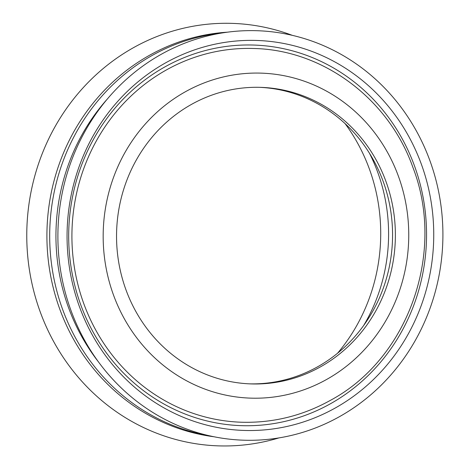 <?xml version="1.0" encoding="UTF-8"?>
<svg xmlns="http://www.w3.org/2000/svg" width="469" height="469" viewBox="0 0 469 469"><rect width="100%" height="100%" fill="white"/><g stroke="black" fill="none" stroke-linecap="round" stroke-linejoin="round"><path stroke-width="0.7" d="M249.655 383.853A148.356 139.41 91.9 0 0 317.929 366.617A148.356 139.41 91.9 0 0 389.235 202.714A148.356 139.41 91.9 0 0 259.445 87.322M132.504 305.102A148.356 139.41 91.9 0 0 251.062 383.912A148.356 139.41 91.9 0 0 395.291 240.234A148.356 139.41 91.9 0 0 260.852 87.363A148.356 139.41 91.9 0 0 132.504 305.102M363.745 325.38A170.71 160.416 91.9 0 0 369.431 153.193M337.516 353.274A178.595 167.826 91.9 0 0 345.102 123.634M292.269 35.333A211.355 198.61 91.9 0 0 75.474 96.643A211.355 198.61 91.9 0 0 49.509 333.594A211.355 198.61 91.9 0 0 278.979 437.894M227.424 32.179A203.224 190.971 91.9 0 0 68.779 330.199A203.224 190.971 91.9 0 0 214.069 436.768M222.095 32.965A203.224 190.971 91.9 0 0 71.558 330.293A203.224 190.971 91.9 0 0 208.805 435.631M107.202 99.17A198.346 186.386 91.9 0 0 77.285 328.066A198.346 186.386 91.9 0 0 98.525 361.992M79.929 331.372A204.853 192.495 91.9 0 0 413.101 344.234A204.853 192.495 91.9 0 0 258.167 30.749A204.853 192.495 91.9 0 0 79.929 331.372M88.049 326.805A195.098 183.332 91.9 0 0 405.351 339.052A195.098 183.332 91.9 0 0 257.798 40.492A195.098 183.332 91.9 0 0 88.049 326.805M89.174 324.519A190.402 178.924 91.9 0 0 398.843 336.466A190.402 178.924 91.9 0 0 254.837 45.094A190.402 178.924 91.9 0 0 89.174 324.519M253.788 48.495A186.967 175.693 91.9 0 0 72.021 229.564A186.967 175.693 91.9 0 0 241.453 422.229C272.987 423.108 302.693 415.786 330.575 400.256C408.616 358.433 445.867 252.24 412.937 167.486C388.901 99.182 323.487 49.902 253.788 48.495M326.952 379.28A162.579 152.777 91.9 0 0 337.627 97.88A162.579 152.777 91.9 0 0 103.291 229.746A162.579 152.777 91.9 0 0 326.952 379.28"/></g></svg>
